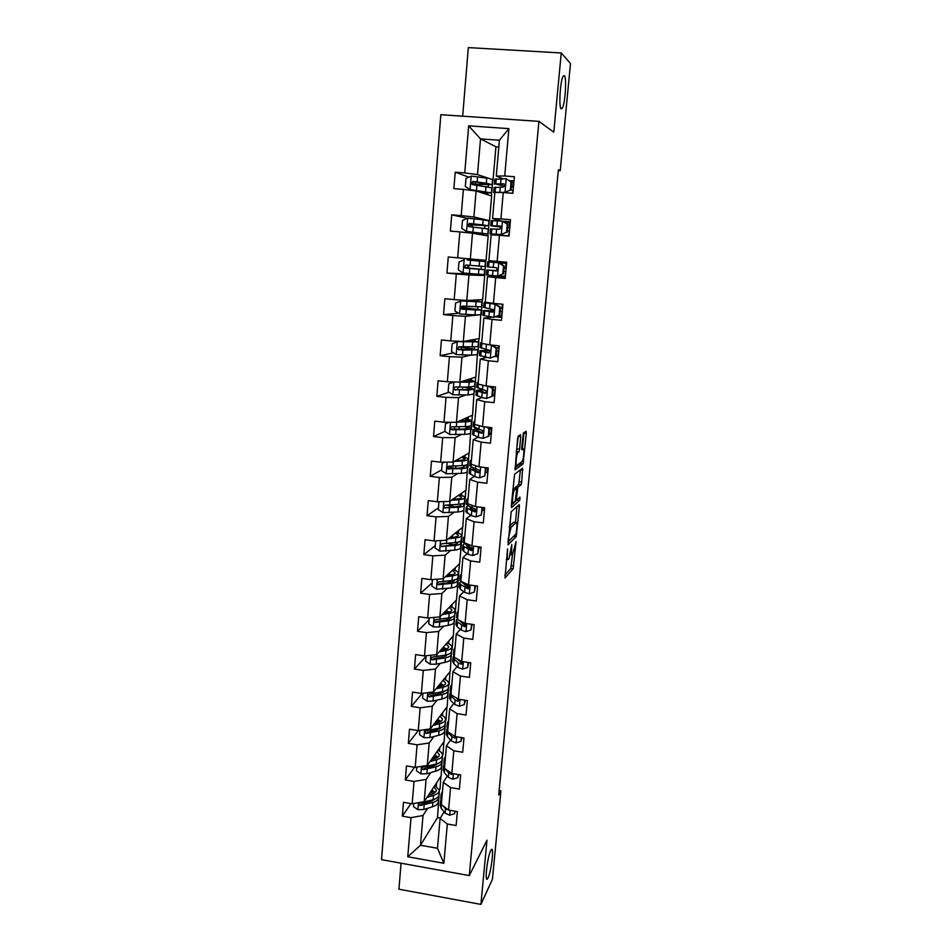 <?xml version="1.0" encoding="UTF-8"?>
<svg xmlns="http://www.w3.org/2000/svg" width="952" height="952" viewBox="0 0 952 952"><rect width="100%" height="100%" fill="white"/><g stroke="black" fill="none" stroke-linecap="round" stroke-linejoin="round"><path stroke-width="1.43" d="M507.571 548.876L504.976 578.007L513.152 568.772L516.067 541.617L512.402 555.028C511.581 555.504 511.331 553.517 511.676 549.066L511.771 544.58L509.07 558.538L508.201 559.514C507.356 560.014 507.095 558.003 507.44 553.481L507.571 548.876M561.18 108.849L562.311 108.23C565.179 103.946 566.856 77.433 564.346 75.601L563.144 76.184C560.216 80.575 558.622 107.659 561.18 108.849M488.114 877.708C491.541 870.901 494.374 844.591 491.089 849.981L490.685 850.719C487.269 857.157 484.33 884.111 487.638 878.589L488.114 877.708M520.708 436.885L520.494 434.731L518.233 436.111L517.555 438.848L515.08 469.872L523.088 463.91L526.301 433.41L526.099 431.292L523.398 433.005L521.696 447.714L521.898 449.82L523.207 448.927C524.576 447.714 523.659 459.34 522.231 461.387L516.793 465.457C515.365 466.825 516.258 454.913 517.745 452.759L518.983 451.748L519.566 449.142L520.708 436.885L518.293 436.075M401.078 863.202L398.924 889.204L480.915 904.4L486.972 840.235L469.276 875.578L538.915 121.368L553.79 132.149L561.252 52.967L570.486 63.486L560.228 170.753L558.384 169.73L498.717 795.027L500.907 790.838L499.145 790.541M480.915 904.4L492.446 879.231L500.907 790.838M511.164 511.771L508.082 544.853L516.21 536.619L519.387 506.559L519.173 504.62L511.164 511.771M511.331 505.548L514.592 474.239L522.624 468.134L521.708 482.021L521.125 484.627L517.805 487.412L516.472 498.015L516.686 500.014L519.994 497.146L519.744 500.347L511.557 507.559L511.331 505.548M469.276 875.578L381.514 859.656L440.847 114.692L538.915 121.368M468.872 177.167L455.223 172.193L453.866 188.639L463.374 189.388L461.185 215.616L451.724 214.831L450.379 231.098L459.828 231.907L457.674 257.837L448.261 256.992L446.94 273.093L456.329 273.95L454.187 299.606L444.834 298.714L443.525 314.624L452.866 315.54L450.748 340.911L441.442 339.971L440.157 355.715L449.427 356.679L447.345 381.776L438.098 380.776L436.813 396.353L446.036 397.377L443.977 422.2L434.778 421.153L433.517 436.563L442.68 437.634L440.633 462.196L431.506 461.101L430.245 476.345L439.372 477.464L437.337 501.763L428.257 500.621L427.02 515.71L436.087 516.865L434.076 540.914L425.044 539.725L423.818 554.647L432.839 555.861L430.851 579.649L421.867 578.411L420.653 593.179L429.614 594.441L427.65 617.979L418.725 616.694L417.523 631.319L426.437 632.616L424.497 655.916L415.619 654.583L414.429 669.054L423.283 670.398L421.367 693.449L412.537 692.08L411.359 706.396L420.165 707.788L418.273 730.601L409.491 729.196L408.325 743.369L417.083 744.797L415.203 767.371L406.48 765.92L405.326 779.95L414.037 781.425L412.168 803.774L403.493 802.274L402.351 816.162L411.014 817.673L407.753 856.764L443.858 863.274L437.492 848.28L440.098 818.446L444.108 811.866M455.223 172.193L464.743 172.919L468.67 125.843L508.903 128.639L504.715 175.977L514.377 176.715L512.89 193.304L503.239 192.542L500.907 218.9L510.522 219.698L509.046 236.108L499.455 235.287L497.146 261.36L506.702 262.216L505.238 278.436L495.718 277.567L493.433 303.355L502.93 304.259L501.478 320.312L492.017 319.384L489.756 344.886L499.193 345.85L497.765 361.724L488.352 360.737L486.115 385.965L495.492 386.976L494.088 402.684L484.735 401.649L482.521 426.603L491.839 427.662L490.447 443.192L481.141 442.109L478.963 466.801L488.233 467.92L486.853 483.283L477.606 482.152L475.441 506.571L484.651 507.737L483.283 522.934L474.096 521.755L471.954 545.913L481.117 547.126L479.76 562.168L470.621 560.942L468.503 584.849L477.618 586.099L476.274 600.986L467.194 599.712L465.1 623.37L474.155 624.667L472.823 639.399L463.791 638.078L461.72 661.485L470.728 662.83L469.419 677.396L460.435 676.039L458.376 699.196L467.337 700.589L466.04 715.011L457.103 713.607L455.08 736.527L463.981 737.967L462.696 752.235L453.818 750.783L451.807 773.476L460.649 774.952L459.388 789.077L450.558 787.578L448.57 810.045L457.365 811.556L456.115 825.539L447.333 824.004L443.858 863.274M489.507 220.662L473.894 217.008L476.107 190.959L491.648 196.029L489.507 220.662L474.536 218.829M503.786 221.697L492.565 218.555L494.85 192.447L503.239 192.542M476.107 190.959L463.374 189.388M473.894 217.008L461.185 215.616M500.907 218.9L492.565 218.555M470.324 258.968L472.513 233.204L488.174 235.977L486.044 260.36L457.674 257.837M497.146 261.36L488.888 260.622L491.149 234.787L499.455 235.287M472.513 233.204L459.828 231.907M466.801 300.463L468.967 274.985L484.723 275.521L482.628 299.642L466.801 300.463L454.187 299.606M505.322 277.627L487.483 276.675L485.246 302.224L493.433 303.355M468.967 274.985L456.329 273.95M495.718 277.567L487.483 276.675M480.796 314.707L479.237 338.531L463.303 341.518L465.445 316.302L477.773 315.017M491.97 317.159L483.854 318.111L481.652 343.386L489.756 344.886M465.445 316.302L452.866 315.54M463.303 341.518L450.748 340.911M492.017 319.384L483.854 318.111M477.428 353.501L475.893 377.016L459.852 382.121L461.97 357.19L470.562 355.144M486.151 357.559L480.272 359.094L478.082 384.096L486.115 385.965M461.97 357.19L449.427 356.679M459.852 382.121L447.345 381.776M488.352 360.737L480.272 359.094M474.084 391.915L472.573 415.12L456.436 422.307L458.531 397.627L465.671 395.009M481.831 397.603L476.726 399.638L474.56 424.366L482.521 426.603M458.531 397.627L446.036 397.377M456.436 422.307L443.977 422.2M484.735 401.649L476.726 399.638M470.776 429.935L469.288 452.843L453.057 462.053L455.139 437.646L461.494 434.505M477.952 437.23L473.215 439.741L471.085 464.207L478.963 466.801M455.139 437.646L442.68 437.634M453.057 462.053L440.633 462.196M481.141 442.109L473.215 439.741M467.492 467.575L466.028 490.173L449.713 501.383L451.772 477.226L457.65 473.62M474.263 476.452L469.752 479.427L467.634 503.632L475.441 506.571M451.772 477.226L439.372 477.464M449.713 501.383L437.337 501.763M477.606 482.152L469.752 479.427M464.171 504.893L462.815 527.146L446.405 540.296L448.44 516.4L453.985 512.343M475.774 511.283L475.012 511.878M470.681 515.27L466.313 518.685L464.219 542.64L471.954 545.913M448.44 516.4L436.087 516.865M446.405 540.296L434.076 540.914M474.096 521.755L466.313 518.685M460.53 542.152L461.589 541.26L459.626 563.751L443.132 578.804L445.143 555.159L450.463 550.661M472.739 548.673L471.633 549.673M467.182 553.695L462.922 557.539L460.839 581.244L468.503 584.849M445.143 555.159L432.839 555.861M443.132 578.804L430.851 579.649M470.621 560.942L462.922 557.539M456.924 579.137L458.412 577.721L456.472 599.986L439.895 616.908L441.883 593.512L447.023 588.598M468.979 586.384L467.837 587.551M463.743 591.716L459.554 595.976L457.507 619.443L465.1 623.37M441.883 593.512L429.614 594.441M439.895 616.908L427.65 617.979M467.194 599.712L459.554 595.976M454.723 614.409L453.342 635.865L436.694 654.631L438.658 631.462L443.656 626.154M465.135 623.953L464.183 625.036M460.363 629.355L456.234 634.02L454.199 657.237L461.72 661.485M438.658 631.462L426.437 632.616M436.694 654.631L424.497 655.916M463.791 638.078L456.234 634.02M451.605 650.216L450.248 671.398L433.517 691.949L435.469 669.03L440.359 663.318M461.303 661.295L460.625 662.14M457.031 666.602L452.938 671.672L450.927 694.651L458.376 699.196M435.469 669.03L423.283 670.398M433.517 691.949L421.367 693.449M460.435 676.039L452.938 671.672M448.523 685.666L447.19 706.586L430.375 728.899L432.303 706.206L437.111 700.113M453.735 703.468L449.677 708.931L447.69 731.672L455.08 736.527M432.303 706.206L420.165 707.788M430.375 728.899L418.273 730.601M457.103 713.607L449.677 708.931M445.465 720.783L444.156 741.429L427.269 765.456L429.173 743L433.922 736.527M439.419 729.018L440.014 728.221M450.486 739.978L446.452 745.809L444.489 768.323L451.807 773.476M429.173 743L417.083 744.797M427.269 765.456L415.203 767.371M453.818 750.783L446.452 745.809M442.442 755.543L441.145 775.939L424.187 801.655L426.079 779.426L430.768 772.584M435.933 765.051L436.682 763.956M447.273 776.106L443.263 782.318L441.312 804.595L448.57 810.045M426.079 779.426L414.037 781.425M424.187 801.655L412.168 803.774M450.558 787.578L443.263 782.318M439.396 790.065L437.527 817.518L420.487 845.245L423.009 815.483L427.65 808.284M432.541 800.692L433.184 799.704M423.009 815.483L411.014 817.673M437.492 848.28L420.487 845.245L407.753 856.764M447.333 824.004L440.098 818.446M561.252 52.967L468.336 47.6L462.672 116.18M558.3 170.61L560.228 170.753M437.527 817.518L440.359 818.018M498.824 147.013L495.933 146.798L480.534 138.885L477.499 174.597L492.553 179.595L492.125 184.557M495.933 146.798L492.993 180.547M502.537 178.571L496.278 176.037L499.419 140.23L480.534 138.885L468.67 125.843M491.41 195.945L492.755 180.535M487.924 235.929L489.257 220.638M484.723 275.521L485.806 260.336M481.319 314.648L482.378 299.654M477.952 353.382L478.987 338.579M474.608 391.724L475.643 377.099M471.299 429.673L472.323 415.239M468.027 467.242L469.038 452.985M464.79 504.441L465.778 490.351M461.589 541.26L462.565 527.348M458.412 577.721L459.376 563.977M455.27 613.826L456.21 600.248M452.152 649.573L453.092 636.162M449.07 684.976L449.987 671.719M446.024 720.021L446.928 706.931M442.989 754.734L443.894 741.798M440.002 789.125L440.883 776.332M508.903 128.639L499.419 140.23M477.499 174.597L464.743 172.919M504.715 175.977L496.278 176.037M436.361 786.138L436.659 782.746M439.776 789.077L439.348 789.755M410.955 803.559L402.351 816.162M414.536 767.264L405.326 779.95M439.407 751.045L439.681 747.784M418.249 730.601L408.325 743.369M442.466 715.618L442.74 712.489M422.319 693.33L411.359 706.396M445.572 679.823L445.822 676.836M426.044 656.333L414.429 669.054M448.69 643.683L448.939 640.827M429.09 619.788L417.523 631.319M451.855 607.174L452.093 604.46M432.172 582.874L420.653 593.179M455.044 570.296L455.27 567.725M435.29 545.579L423.818 554.647M461.351 541.236L460.411 542.033M448.035 543.473L449.308 543.306M458.269 533.037L458.483 530.621M484.413 510.415L482.39 510.153M438.444 507.904L427.02 515.71M453.759 506.535L448.499 505.536M461.53 495.409L461.72 493.136M487.805 472.608L485.722 472.347M441.621 469.848L430.245 476.345M453.545 468.467L451.7 467.765M464.814 457.388L464.993 455.27M491.232 434.409L489.138 434.171M444.87 431.375L433.517 436.563M468.134 418.975L468.313 417.024M494.707 395.818L492.589 395.592M449.035 392.212L436.813 396.353M470.823 387.904L470.907 387.047M471.502 380.169L471.656 378.372M498.205 356.833L494.612 356.464M453.545 352.799L440.157 355.715M474.215 348.777L474.346 347.218M474.893 340.947L475.036 339.317M501.74 317.433L495.54 316.837M458.531 313.244L443.525 314.624M477.38 315.005L476.619 314.981M465.278 307.805L465.409 306.318M477.63 309.233L477.833 306.972M478.32 301.32L478.451 299.856M498.872 277.032L498.967 275.854M500.121 262.919L500.24 261.633M468.158 273.89L446.94 273.093M484.485 275.497L468.134 274.224L468.205 273.438M468.658 268.095L468.896 265.239M469.336 260.122L485.413 261.621L467.17 259.967L469.324 260.146L469.431 258.885M480.57 275.354L480.653 274.414M481.093 269.273L481.355 266.286M481.783 261.276L481.89 259.991M510.332 221.816L503.822 221.269M467.384 218.341L451.724 214.831M472.144 226.933L472.323 224.874M484.032 235.239L484.163 233.835M484.639 228.349L484.854 225.767M513.997 180.987L509.26 180.618M475.702 184.997L475.762 184.295M487.543 194.696L487.686 193.066M488.233 186.83L488.388 184.914M504.834 575.127L510.808 568.451L512.426 555.004M515.484 522.458L516.984 506.571M507.904 542.271L514.02 535.881M508.725 539.653L508.892 541.01L516.02 533.87L516.746 528.634C517.091 524.219 516.865 522.184 516.055 522.529L511.01 527.42L508.154 539.582M514.163 522.291L516.055 522.529M509.391 526.266L513.675 522.231M514.996 488.376L518.745 484.33L520.447 469.776M511.355 505.298L517.626 499.193M514.508 490.078L514.282 490.351C512.771 492.517 511.843 504.536 513.307 502.942L515.258 501.216L516.603 490.566L516.377 488.543L514.508 490.078L512.795 489.875M514.092 488.269L516.377 488.543M512.866 489.138L513.949 488.245M516.365 451.617L518.257 436.599M522.422 448.844L523.933 432.613M514.842 467.956L520.613 463.719L521.089 462.327M413.739 803.5L413.477 806.63L417.987 809.736L423.807 809.486L432.529 806.76C436.397 805.487 438.36 803.774 438.432 801.596L438.753 797.919M427.008 797.383L433.505 795.396C437.385 794.158 439.348 792.481 439.407 790.35L434.969 785.305M428.436 795.217L431.387 794.325C434.612 793.29 436.254 791.897 436.313 790.124L434.005 786.78M439.36 790.933L439.039 794.622C438.979 796.776 437.004 798.466 433.136 799.728L419.939 802.869C418.416 803.869 418.499 804.773 420.189 805.571L432.898 802.453C436.766 801.191 438.741 799.478 438.801 797.324L438.598 796.241M434.969 792.564L431.292 790.886M430.471 792.135L433.255 793.623M434.874 799.097L430.78 801.358L421.07 804.238L420.189 805.571M435.147 792.421L431.875 789.993M442.002 796.645L441.133 794.361L442.442 791.671M454.782 811.104L454.544 813.722L449.594 815.198L445.155 813.175L441.192 808.248L440.205 805.083M454.544 813.722L455.377 811.211M441.633 800.965L440.812 798.073M440.966 799.751L440.526 801.382L441.395 803.702M443.334 806.118L445.536 808.819L449.38 810.176M416.786 767.122L416.476 770.811L420.998 773.905L426.841 773.714L435.599 771.203C439.479 770.025 441.442 768.419 441.502 766.384L441.823 762.623M430.007 761.564L436.587 759.732C440.467 758.589 442.43 757.018 442.49 755.019C442.394 753.318 440.883 751.723 437.956 750.247M431.423 759.541L434.445 758.708C437.682 757.756 439.324 756.447 439.372 754.793L436.992 751.616M442.442 755.567L442.109 759.339C442.061 761.35 440.086 762.945 436.206 764.087L423.14 766.943C421.438 767.883 421.462 768.811 423.212 769.704L435.968 766.848C439.848 765.682 441.823 764.087 441.871 762.064L441.621 760.946M437.623 757.375L434.005 755.876M433.184 757.03L435.802 758.256M438.182 763.421L433.838 765.813L424.104 768.454L423.212 769.704M438.039 757.078L434.707 754.865M419.856 730.386L419.499 734.623L424.045 737.729L429.923 737.574L438.693 735.289C442.585 734.206 444.548 732.719 444.596 730.815L444.929 726.971M440.336 728.506L439.729 727.994M433.017 725.388L439.693 723.698C443.584 722.651 445.548 721.199 445.595 719.343C445.476 717.737 443.941 716.237 440.966 714.833M434.433 723.508L437.539 722.723C440.788 721.866 442.418 720.652 442.454 719.105L440.014 716.106M445.548 719.843L445.215 723.698C445.167 725.579 443.204 727.054 439.312 728.101L426.377 730.672C424.497 731.529 424.473 732.469 426.282 733.48L439.074 730.886C442.966 729.827 444.929 728.351 444.977 726.459L444.655 725.305M440.157 721.806L436.694 720.509M435.885 721.58L438.229 722.532M441.49 727.411L436.92 729.898L427.162 732.314L426.282 733.48M440.907 721.378L437.539 719.391M445.131 760.946L444.239 758.792L445.536 756.281M458.055 774.511L457.769 777.713L452.783 779.236L448.309 777.308L444.31 772.655L443.287 769.668M457.769 777.713L458.662 774.619M444.751 765.313L443.906 762.588M444.108 764.266L443.62 765.884L444.501 768.074M445.072 768.74L448.701 772.917L451.772 774.476L452.89 773.655M448.285 724.888L447.38 722.877L448.666 720.533M461.351 737.538L461.018 741.334L456.008 742.905L451.51 741.072L447.452 736.693L446.417 733.897M461.018 741.334L461.97 737.645M447.892 729.303L447.035 726.745M447.309 728.423L446.75 730.041L447.845 732.29L451.891 736.634L454.818 738.097L456.175 736.705M454.818 738.097L455.615 736.931L454.758 736.324M422.95 693.258L422.557 698.066L427.127 701.172L433.017 701.077L441.823 699.006C445.726 698.03 447.69 696.662 447.714 694.889L448.059 690.973M443.192 692.52L442.156 691.818M436.052 688.832L442.835 687.296C446.738 686.356 448.701 685.023 448.725 683.298C448.606 681.811 447.035 680.394 444.001 679.073M437.456 687.106L440.669 686.38C443.918 685.607 445.56 684.5 445.572 683.06L443.061 680.24M448.69 683.774L448.344 687.713C448.321 689.45 446.345 690.795 442.442 691.747L429.614 694.044C427.603 694.805 427.519 695.757 429.34 696.876L442.204 694.555C446.107 693.603 448.071 692.247 448.106 690.486L447.702 689.296M442.537 685.845L439.336 684.809M438.539 685.785L440.431 686.44M444.774 691.069L440.038 693.627L430.209 695.805L429.376 696.876L430.245 695.805M443.751 685.321L440.348 683.56M426.091 655.749L425.639 661.14L430.233 664.246L436.159 664.198L444.977 662.354C448.892 661.485 450.855 660.236 450.879 658.606L451.224 654.607M445.988 656.154L444.358 655.285M439.098 651.906L446 650.525C449.915 649.692 451.879 648.49 451.891 646.896C451.76 645.515 450.141 644.195 447.059 642.945M440.502 650.335L443.822 649.669C447.083 648.978 448.713 647.979 448.725 646.658L446.119 644.004M451.855 647.336L451.51 651.346C451.486 652.953 449.522 654.179 445.619 655.024L432.732 657.047C430.792 657.713 430.637 658.653 432.279 659.879L445.369 657.868C449.284 657.011 451.248 655.773 451.26 654.167L450.76 652.917M444.62 649.49L441.918 648.728M441.133 649.621L442.335 649.966M448.047 654.381L443.192 656.999L433.136 658.915L432.279 659.879M446.536 648.883L443.144 647.36M429.257 617.836L428.757 623.834L433.374 626.928L439.324 626.94L448.178 625.333C452.093 624.572 454.056 623.441 454.068 621.953L454.425 617.86M448.678 619.419L446.226 618.383M442.156 614.599L449.201 613.385C453.128 612.66 455.092 611.577 455.092 610.125C454.937 608.852 453.283 607.638 450.129 606.46M443.549 613.183L447.012 612.576C450.272 611.981 451.914 611.077 451.914 609.875L449.201 607.412M455.056 610.518L454.699 614.623C454.699 616.087 452.735 617.193 448.808 617.919L435.897 619.657C434.005 620.228 433.803 621.168 435.266 622.477L448.57 620.787C452.486 620.049 454.449 618.943 454.449 617.467L453.807 616.182M446.202 612.719L444.417 612.291M451.284 617.348C451.141 618.514 449.511 619.395 446.369 619.978L436.099 621.62L435.266 622.477M449.189 612.077L445.881 610.803M451.474 688.463L450.546 686.582L451.819 684.428M464.695 700.184L464.302 704.587L459.269 706.194L454.735 704.468L450.629 700.374L449.57 697.768M464.302 704.587L465.314 700.279M451.081 692.913L450.201 690.545M450.546 692.223L449.915 693.829L451.022 695.924L455.127 699.982L457.924 701.327L459.245 699.339M457.924 701.327L458.733 700.232L455.996 697.745M454.687 651.668L453.747 649.93L455.008 647.955M468.075 662.437L467.622 667.459L462.565 669.113L457.983 667.483L453.842 663.687L452.759 661.271M467.622 667.459L468.693 662.521M454.294 656.166L453.39 653.976M453.854 655.654L453.104 657.249L454.235 659.189L458.388 662.961L461.208 664.21C462.91 663.877 463.124 662.973 461.863 661.509M461.208 664.21L462.017 663.211L456.912 658.772M461.47 661.342L457.603 659.165M457.936 614.492L456.984 612.909L458.233 611.113M471.49 624.286L470.978 629.938L465.885 631.652L461.28 630.117L457.091 626.618L455.972 624.405M470.978 629.938L472.109 624.369M457.543 619.038L456.615 617.027M457.222 618.717L456.329 620.299L457.484 622.072L464.528 626.713C466.254 626.345 466.468 625.428 465.171 623.965L458.9 620.157M464.528 626.713L465.326 625.809L459.554 620.692M432.458 579.542L431.91 586.135L436.552 589.24L451.403 587.919C455.33 587.277 457.293 586.277 457.281 584.933L457.65 580.756M451.177 582.291L447.559 581.113M445.215 576.912L452.438 575.853C456.377 575.234 458.34 574.282 458.328 572.985C458.162 571.819 456.448 570.7 453.212 569.605M446.595 575.639L450.225 575.115C453.509 574.603 455.139 573.806 455.127 572.723L452.283 570.45M458.293 573.33L457.936 577.531C457.936 578.84 455.984 579.816 452.045 580.446L439.086 581.886C437.254 582.386 436.992 583.314 438.301 584.671L451.795 583.338C455.734 582.707 457.686 581.72 457.686 580.399L456.829 579.054M454.461 579.958L454.485 580.137C454.497 581.244 452.866 582.065 449.582 582.588L439.122 583.909L438.301 584.671M451.641 574.865L448.547 573.866M461.22 576.936L460.244 575.496L461.482 573.901M474.929 585.73L474.37 592.037L469.241 593.798L464.6 592.37L460.363 589.169L459.221 587.158M465.314 585.682L466.48 585.42M474.37 592.037L475.56 585.825M460.685 581.41L459.59 582.957L460.768 584.576L467.884 588.836C469.538 588.514 469.812 587.622 468.682 586.135L465.266 584.825L461.018 581.684L459.875 579.708M467.884 588.836L468.682 588.027L462.815 583.005M435.695 540.831L435.088 548.043L439.764 551.148L454.663 550.125C458.602 549.59 460.566 548.721 460.542 547.531L460.911 543.259M453.33 544.746L449.273 543.711M448.249 538.82L455.71 537.939C459.661 537.428 461.613 536.607 461.589 535.452C461.411 534.417 459.637 533.382 456.294 532.382M449.642 537.713L453.485 537.261C456.77 536.845 458.4 536.154 458.376 535.191L455.377 533.108M461.565 535.774L461.196 540.046C461.22 541.212 459.257 542.057 455.318 542.569L442.311 543.711C440.538 544.151 440.229 545.056 441.383 546.46L455.056 545.496C459.007 544.972 460.958 544.127 460.935 542.949L459.78 541.545M457.543 542.212L457.733 542.688C457.745 543.663 456.115 544.377 452.831 544.806L441.383 546.46M453.688 537.226L451.081 536.547M464.54 538.987L463.541 537.702L464.778 536.309M478.416 546.769L477.797 553.731L472.644 555.54L467.967 554.231L463.672 551.327L462.517 549.53M478.963 547.757L481.046 547.888M469.3 548.138L472.049 547.805M477.797 553.731L479.046 546.853M464.278 543.735L462.886 545.246L464.076 546.698L471.276 550.542C472.87 550.28 473.18 549.399 472.204 547.9L468.634 546.603L463.172 542.009M471.276 550.542L472.061 549.84L467.123 546.698L466.23 545.008M440.11 501.68L438.932 502.109L438.301 509.558L443.001 512.664L457.96 511.95C461.91 511.522 463.862 510.784 463.826 509.736L464.207 505.393M454.806 506.762L446.857 505.214M451.26 500.324L459.019 499.622C462.969 499.241 464.933 498.539 464.885 497.539C464.683 496.623 462.839 495.695 459.364 494.766M452.628 499.383L456.77 499.003C460.066 498.681 461.696 498.11 461.66 497.277L458.471 495.373M464.862 497.813L464.481 502.18C464.528 503.203 462.565 503.905 458.614 504.31L445.572 505.143C443.858 505.524 443.501 506.416 444.513 507.844L458.352 507.273C462.315 506.857 464.267 506.143 464.231 505.107L462.601 503.632M460.435 504.084L461.006 504.846C461.042 505.702 459.399 506.297 456.115 506.642L444.513 507.844M454.985 499.169L453.414 498.848M438.932 502.109L439.55 501.692M467.896 500.645L466.873 499.514L468.098 498.324M482.093 507.404L481.26 515.02L476.071 516.888L471.359 515.687L465.825 511.51M482.331 510.153L484.425 510.296M473.572 510.26L476.214 510.07M481.26 515.02L482.569 507.475M468.063 505.679L466.218 507.142L467.432 508.416L474.703 511.855C476.238 511.629 476.595 510.76 475.738 509.272L467.682 505.452L466.492 503.905M474.703 511.855L475.476 511.248L470.478 508.463L469.836 506.702M444.846 462.148L442.18 463.136L441.549 470.669L446.286 473.775L461.28 473.358C465.242 473.049 467.206 472.454 467.146 471.561L467.539 467.123M455.139 468.36L447.975 466.944M454.175 461.411L462.351 460.911C466.325 460.637 468.277 460.078 468.217 459.245C467.991 458.436 466.052 457.603 462.386 456.758M455.556 460.637L460.09 460.363C463.386 460.137 465.016 459.673 464.981 458.971L461.518 457.246M442.18 463.136L444.453 462.148M468.205 459.471L467.813 463.921C467.872 464.79 465.909 465.361 461.946 465.647L448.868 466.171C447.202 466.504 446.821 467.384 447.702 468.812L461.684 468.634C465.659 468.336 467.61 467.753 467.563 466.885L465.123 465.29M462.981 465.564L464.314 466.611C464.362 467.337 462.731 467.825 459.423 468.075L447.702 468.812M471.288 461.898L470.24 460.935L471.454 459.935M484.758 475.905L486.115 467.896L485.437 468.336L484.758 475.905L479.534 477.821L474.798 476.738L469.181 473.096M485.734 472.168L487.829 472.311M478.332 472.049L479.57 472.013M485.437 468.336L484.009 467.408M472.121 467.265L469.574 468.634L478.154 472.763C479.653 472.549 480.034 471.704 479.296 470.228L471.073 466.742L469.86 465.421M478.154 472.763L478.927 472.252L472.835 468.896L473.727 468.075M449.439 422.248L445.476 423.759L444.834 431.363L449.594 434.469L464.647 434.374C468.622 434.183 470.574 433.719 470.502 432.981L470.907 428.459M464.647 426.603L467.658 427.983C467.718 428.578 466.087 428.959 462.779 429.102L451.724 429.019L450.939 429.376L451.938 429.828L465.052 429.602C469.027 429.423 470.99 428.983 470.919 428.257L466.908 426.496M456.936 422.081L465.73 421.795C469.705 421.641 471.656 421.224 471.585 420.534L465.326 418.344M458.305 421.474L468.325 420.26L464.469 418.725M445.476 423.759L449.332 422.248M471.573 420.724L471.18 425.27C471.24 425.972 469.288 426.413 465.314 426.579L452.188 426.782C450.582 427.079 450.165 427.936 450.939 429.376M453.795 429.435L451.724 429.019M474.703 422.748L473.656 421.95L474.846 421.165M488.293 436.373L488.971 436.004L489.649 428.376L488.971 428.721L488.293 436.373L483.045 438.337L478.261 437.373L472.573 434.29M489.173 433.791L491.28 433.945M488.971 428.721L486.389 427.043M487.876 427.21L489.649 428.376M476.643 428.531L472.965 429.733L474.227 430.649L481.652 433.255L482.878 430.768L473.251 426.52M489.625 428.674L491.732 428.828M491.696 429.245L490.744 433.898M481.652 433.255L482.426 432.851L476.25 429.995L478.094 429.138M489.59 429.078L491.172 429.197M453.925 381.966L448.797 383.953L448.154 391.641L452.938 394.747L468.039 394.973L473.894 394.009L474.298 389.38M454.544 381.978L469.134 382.264L474.988 381.431L468.039 379.527M460.697 381.859L471.716 381.145L467.206 379.788M474.977 381.573L474.572 386.214L468.717 387.095L455.556 386.976C453.985 387.238 453.545 388.083 454.223 389.523L468.455 390.153L474.31 389.237L466.539 387.107M464.171 387.131L471.038 388.952L466.159 389.713L454.223 389.523M478.166 383.18L477.095 382.549L478.273 381.978M491.863 396.425L492.541 396.151L493.231 388.428L492.553 388.69L491.863 396.425L486.579 398.436L481.772 397.579L476 395.068M492.636 395.009L494.754 395.175M492.553 388.69L488.792 386.25M490.078 386.393L493.231 388.428M482.093 389.499L476.405 390.415L477.69 391.153L485.187 393.319L486.484 390.867L476.678 387.226M494.969 386.917L491.196 387.119M493.1 389.939L495.218 390.106M495.183 390.427L494.231 395.128M485.187 393.319L485.948 393.021L479.701 390.689L483.735 389.939M493.065 390.26L494.659 390.38M475.131 341.708L458.174 341.494L452.164 343.72L451.51 351.49L456.317 354.596L471.478 355.155L477.321 354.62L477.737 349.908M457.412 341.637L478.428 341.911L470.121 340.245M475.131 341.625L469.336 340.388M478.428 342.006L478.011 346.742L458.959 346.754L457.567 349.253L462.874 350.098L477.749 349.8L460.613 346.873M465.837 349.836L466.004 347.849L474.453 349.515L457.567 349.253M466.004 347.849L458.65 346.885M495.48 356.036L490.161 358.107L495.48 356.036L496.17 348.218L491.315 345.088L484.544 343.922M481.664 343.196L480.57 342.732L481.736 342.375M490.161 358.107L479.463 355.429M496.147 355.822L498.277 356M496.147 355.858L496.849 348.063L496.17 348.218M492.315 345.148L496.849 348.063M489.982 350.36L479.868 350.681L481.177 351.228L488.757 352.954L490.113 350.538L480.153 347.504M498.658 345.79L498.443 348.123L496.718 347.98M496.599 350.8L498.729 350.979M498.705 351.193L497.741 355.953M488.757 352.954L483.188 350.967L490.173 350.633M496.575 351.026L498.17 351.157M464.612 306.258L463.16 307.448L481.212 309.947L475.369 309.983L474.953 314.922L480.784 314.826L481.212 310.007M478.594 301.724L461.601 300.88L455.556 303.057L454.901 310.911L459.614 313.946L474.953 314.922M460.839 300.927L481.902 301.974L469.514 300.32M478.594 301.689L468.777 300.368M469.288 309.495L469.372 308.388L477.904 309.662L462.958 309.162L461.708 308.484L461.708 306.687M469.372 308.388L461.434 307.484M481.902 302.022L481.486 306.865L462.386 306.08L460.947 308.543L462.125 309.221L475.369 309.983M499.122 315.219L493.779 317.349L499.122 315.219L499.836 307.317L494.945 304.188L485.413 302.819L484.08 302.498L486.377 302.379M494.945 304.188L488.519 302.676M493.779 317.349L482.95 315.374M497.491 316.052L501.835 316.409M499.788 315.136L500.502 307.258L499.836 307.317M495.623 304.14L500.502 307.258M493.981 310.78L483.378 310.53L492.374 312.161L493.779 309.769L483.652 307.365M502.382 304.212L502.002 308.448L500.407 308.317M500.133 311.256L502.275 311.435M502.263 311.566L501.299 316.362M493.017 312.066L486.71 310.816L493.957 310.923M500.133 311.375L501.728 311.518M467.967 265.156L467.658 267.857L466.504 267.881L484.723 269.666L478.88 269.261L478.451 274.247L484.294 274.604L484.711 269.678M464.302 259.765L458.995 261.955L458.328 269.892L463.196 272.998L478.451 274.247M472.763 268.726L481.391 269.38L466.42 268.202L465.135 267.452L465.314 265.525M472.787 268.512L465.457 267.821M485.413 261.621L484.984 266.56L465.861 264.977L464.362 267.405L465.599 268.155L478.88 269.261M502.823 273.95L497.444 276.139L502.823 273.95L503.537 265.965L498.622 262.835L487.626 261.824L506.583 263.49M498.622 262.835L506.583 263.502M497.444 276.139L486.484 274.914L486.924 269.94L496.028 270.915L497.468 268.535L496.301 267.726L487.198 266.798L487.626 261.824M498.884 275.842L505.429 276.413M503.477 273.974L504.191 266.013L503.537 265.965M499.288 262.895L504.191 266.013M506.047 263.454L505.607 268.357L503.989 268.214M505.322 271.463L503.715 271.32L505.869 271.487L504.881 276.366M496.896 270.701L486.924 269.94M496.313 270.904L490.268 270.237L496.849 270.725M467.682 218.21L466.563 231.467L461.791 228.432L462.47 220.412L467.813 218.151L483.14 219.864L482.712 224.91L488.531 225.814L470.157 224.791L471.18 225.029L471.347 226.85M466.563 231.467L487.829 233.954L470.752 233.026M466.682 231.538L484.485 233.645L466.849 232.621M483.14 219.864L488.971 220.828L488.543 225.779M482.712 224.91L469.372 223.422L467.837 225.826L469.098 226.635L488.257 228.968L487.829 233.918M468.527 224.517L476.5 225.089L476.559 224.327M468.598 225.969L470.193 223.601L485.187 225.517L476.5 225.089M506.547 232.228L501.133 234.478L506.547 232.228L507.273 224.16L502.335 221.031L491.22 220.721L490.78 225.755L501.299 227.171M502.335 221.031L507.273 224.16M504.953 222.435L510.224 222.935M501.799 234.608L493.422 234.251L509.058 235.977M501.133 234.478L490.066 233.942L509.046 236.048M507.202 232.359L507.928 224.315M490.494 228.956L499.717 229.218L501.192 226.862L500.002 225.993L490.78 225.755M507.606 227.79L509.772 227.98M509.689 222.887L509.237 227.849L507.618 227.695M501.276 227.064L494.147 226.052L500.526 226.148M509.498 231.027L508.511 235.929M507.345 230.836L508.963 230.979M473.715 184.295L492.113 184.64L486.305 183.26L486.746 178.155L471.359 176.096L465.98 178.405L465.302 186.521L470.217 189.626L491.399 192.863L481.783 192.816M470.217 189.626L488.043 192.554L481.046 192.566M486.305 183.26L472.918 181.415L471.347 183.795L472.644 184.664L491.839 187.83L491.41 192.78M473.703 184.45L474.691 184.878M472.037 183.915L479.975 184.331L480.117 182.629M471.347 183.795L472.097 184.045L473.739 181.701L488.757 184.331L479.975 184.331M510.32 190.055L504.869 192.363L510.32 190.055L511.045 181.891L506.083 178.762L494.838 179.262M506.083 178.762L511.045 181.891M510.879 181.642L513.913 181.939M505.536 192.601L501.966 192.53M504.869 192.363L495.076 192.328L493.683 192.53L494.802 193.018M510.962 190.293L511.7 182.153M494.112 187.544L503.441 187.068L504.965 184.712L503.739 183.807L495.813 183.998L504.869 186.247M511.272 186.937L513.437 187.139M513.366 181.88L512.914 186.901L511.283 186.747M504.976 186.033L497.789 184.569L503.739 183.807M513.176 190.114L512.343 193.256M510.998 189.912L512.628 190.067M506.309 559.264L507.63 559.431M510.284 554.742L511.855 554.957M511.414 565.738L513.759 566.047M510.76 568.522L513.116 568.832M517.293 506.297L519.387 506.559M516.032 533.846L516.793 533.941M513.783 536.381L516.151 536.69M508.023 540.891L508.773 540.986M509.332 526.896L511.236 527.134M520.435 469.883L522.827 470.169M519.316 481.736L521.708 482.021M518.673 484.425L521.053 484.723M515.472 487.019L517.888 487.317M515.663 499.883L516.555 499.99M517.317 500.121L519.685 500.419M517.115 448.856L519.566 449.142M516.436 451.569L518.888 451.855M516.305 452.26L518.007 452.462M521.636 448.749L523.207 448.927M523.897 433.136L526.301 433.41M522.351 461.185L523.659 461.339M520.613 463.719L523.005 464.005M418.463 802.667L417.868 809.652M432.898 802.453L432.529 806.76M433.505 795.396L433.136 799.728M424.175 805.154L423.807 809.486M424.509 801.168L424.402 802.405M449.713 815.162L450.153 810.307M441.192 808.248L441.502 804.737M445.155 813.175L445.536 808.819M421.51 766.372L420.891 773.833M435.968 766.848L435.599 771.203M436.587 759.732L436.206 764.087M427.222 769.335L426.841 773.714M427.579 765.003L427.448 766.562M424.604 729.708L423.938 737.645M439.074 730.886L438.693 735.289M439.693 723.698L439.312 728.101M430.292 733.147L429.923 737.574M430.697 728.47L430.53 730.351M452.914 779.2L453.39 773.738M444.31 772.655L444.679 768.454M448.309 777.308L448.701 772.917M452.033 773.512L451.462 774.416M456.139 742.857L456.674 736.788M447.452 736.693L447.845 732.29M451.51 741.072L451.891 736.634M455.484 736.872L454.675 738.062M427.722 692.663L427.008 701.088M442.204 694.555L441.823 699.006M442.835 687.296L442.442 691.747M433.398 696.602L433.017 701.077M433.826 691.568L433.648 693.782M430.875 655.238L430.125 664.163M445.369 657.868L444.977 662.354M446 650.525L445.619 655.024M436.54 659.677L436.159 664.198M437.004 654.274L436.789 656.821M433.362 658.927L432.494 659.903M434.052 617.42L433.267 626.856M448.57 620.787L448.178 625.333M449.201 613.385L448.808 617.919M439.717 622.382L439.324 626.94M440.205 616.598L439.955 619.49M436.516 621.656L435.647 622.548M459.399 706.158L459.995 699.446M450.629 700.374L451.022 695.924M454.735 704.468L455.127 699.982M462.684 669.077L463.338 661.723M453.842 663.687L454.235 659.189M457.983 667.483L458.388 662.961M466.016 631.604L466.718 623.596M457.091 626.618L457.484 622.072M461.934 622.656L462.017 621.775M461.28 630.117L461.684 625.547M437.277 579.209L436.433 589.157M451.795 583.338L451.403 587.919M452.438 575.853L452.045 580.446M442.918 584.683L442.525 589.3M443.442 578.518L443.168 581.767M439.705 584.004L438.836 584.802M469.372 593.75L470.145 585.075M460.363 589.169L460.768 584.576M465.266 584.825L465.397 583.386M464.6 592.37L465.016 587.753M440.526 540.593L439.645 551.077M455.056 545.496L454.663 550.125M455.71 537.939L455.318 542.569M446.155 546.603L445.762 551.267M446.714 540.046L446.405 543.663M442.918 545.972L442.061 546.662M472.763 555.492L473.596 546.139M464.338 543.759L464.421 542.735M480.593 547.055L480.522 547.852M463.672 551.327L464.076 546.698M468.634 546.603L468.812 544.592M467.967 554.231L468.372 549.554M443.81 501.561L442.882 512.581M458.352 507.273L457.96 511.95M452.474 506.274L452.593 504.881M459.019 499.622L458.614 504.31M449.427 508.13L449.035 512.83M450.022 501.168L449.689 505.143M446.179 507.535L445.322 508.13M476.202 516.841L477.095 506.773M467.682 505.452L467.837 503.715M484.128 507.666L483.902 510.248M467.015 513.104L467.432 508.416M472.037 507.975L472.275 505.381M471.359 515.687L471.775 510.962M447.131 462.125L446.167 473.691M461.684 468.634L461.28 473.358M455.71 468.325L455.913 466.04M451.141 467.67L451.26 466.278M462.351 460.911L461.946 465.647M452.735 469.241L452.331 474.001M453.366 461.875L452.997 466.23M449.463 468.693L448.606 469.181M479.665 477.773L480.629 467.004M471.073 466.742L471.288 464.278M487.698 467.848L487.305 472.275M470.395 474.465L470.812 469.741M475.476 468.943L475.762 465.754M474.798 476.738L475.215 471.966M450.498 422.26L449.475 434.386M465.052 429.602L464.647 434.374M459.054 429.245L459.257 426.793M454.39 429.411L454.592 426.912M459.721 421.427L459.768 420.82M465.73 421.795L465.314 426.579M456.079 429.947L455.675 434.755M456.746 422.164L456.341 426.901M452.783 429.435L451.938 429.828M483.176 438.289L484.199 426.793M474.489 427.627L474.774 424.425M473.81 435.433L474.227 430.649M478.951 429.495L479.284 425.699M478.261 437.373L478.689 432.541M453.89 381.978L452.819 394.663M468.455 390.153L468.039 394.973M462.422 389.749L462.648 387.143M457.745 389.784L457.971 387.131M463.1 381.847L463.172 381.074M469.134 382.264L468.717 387.095M459.459 390.225L459.042 395.092M460.137 382.287L459.721 387.155M456.139 389.773L455.294 390.058M486.71 398.388L487.805 386.143M477.952 388.095L478.297 384.144M477.261 395.984L477.69 391.153M482.462 389.63L482.854 385.203M481.772 397.579L482.2 392.712M457.281 341.697L456.198 354.525M471.894 350.276L471.478 355.155M461.137 349.741L461.351 347.278M466.516 341.851L466.599 340.899M472.585 342.303L472.168 347.194M462.874 350.098L462.458 355.001M463.553 342.065L463.136 346.992M459.53 349.682L458.685 349.86M490.292 358.059L491.434 345.171M481.45 348.146L481.867 343.422M480.748 356.119L481.177 351.228M486.02 349.336L486.448 344.398M485.306 357.381L485.746 352.454M464.195 307.341L461.506 307.079M460.708 300.975L459.614 313.946M464.576 309.257L464.695 307.877M465.266 301.153L465.326 300.368M469.967 301.427L470.05 300.499M476.071 301.927L475.643 306.865M466.325 309.519L465.897 314.493M467.015 301.415L466.587 306.389M462.958 309.162L462.125 309.221M493.909 317.29L495.076 304.259M484.984 307.77L485.413 302.819M484.27 315.826L484.711 310.887M489.602 308.603L490.042 303.617M488.888 316.73L489.328 311.756M467.539 267.928L465.361 267.726M464.171 259.813L463.065 272.926M479.582 261.11L479.153 266.108M469.812 268.512L469.384 273.533M470.502 260.312L470.086 265.346M466.42 268.202L465.599 268.155M497.575 276.08L498.741 262.907M488.555 266.953L488.983 261.955M487.84 275.104L488.281 270.106M493.231 267.429L493.683 262.383M492.505 275.652L492.957 270.618M482.438 228.099L481.998 233.133M475.81 233.145L475.857 232.55M471.062 232.764L471.121 232.038M471.74 224.731L471.823 223.78M473.334 227.064L472.906 232.133M474.036 218.77L473.608 223.851M470.193 223.601L469.372 223.422M471.18 225.029L468.432 224.791M501.276 234.418L502.454 221.102M492.16 225.707L492.6 220.65M491.434 233.93L491.887 228.896M496.896 225.814L497.349 220.709M496.17 234.121L496.623 229.027M471.216 176.156L470.086 189.543M486.02 186.485L485.579 191.578M479.32 192.006L479.415 190.947M475.191 184.045L475.369 181.927M476.904 185.152L476.464 190.281M477.606 176.775L477.178 181.915M473.739 181.701L472.918 181.415M474.584 184.748L472.561 184.593M505.012 192.304L506.202 178.845M495.813 183.998L496.254 178.893M495.076 192.328L495.528 187.223M500.609 183.736L501.061 178.583M499.871 192.137L500.324 186.985M560.74 108.123L562.311 108.23M486.424 878.375L487.638 878.589M510.808 568.451L513.152 568.772M513.842 536.309L516.21 536.619M509.308 527.206L511.01 527.42M518.745 484.33L521.125 484.627M515.389 487.115L517.805 487.412M517.364 500.062L519.744 500.347M512.759 490.173L514.282 490.351M516.531 451.462L518.983 451.748M516.27 452.593L517.745 452.759M520.696 463.624L523.088 463.91M441.133 794.361L440.764 798.668M440.526 801.382L440.145 805.678M444.239 758.792L443.858 763.147M443.62 765.884L443.239 770.227M452.355 773.571L451.772 774.476M447.38 722.877L447 727.268M446.75 730.041L446.369 734.42M450.546 686.582L450.153 691.021M449.915 693.829L449.522 698.256M453.747 649.93L453.354 654.417M453.104 657.249L452.712 661.723M456.984 612.909L456.579 617.432M456.329 620.299L455.937 624.809M460.244 575.496L459.84 580.077M459.59 582.957L459.197 587.527M463.541 537.702L463.136 542.331M462.886 545.246L462.482 549.863M466.873 499.514L466.468 504.191M466.218 507.142L465.802 511.807M470.24 460.935L469.836 465.659M469.574 468.634L469.157 473.346M473.656 421.95L473.239 426.722M472.965 429.733L472.561 434.493M477.095 382.549L476.666 387.369M476.405 390.415L475.988 395.223M480.57 342.732L480.141 347.611M479.868 350.681L479.451 355.548M464.302 307.27L461.541 306.996M460.506 300.035L460.423 301.094M461.708 308.484L460.947 308.543M484.08 302.498L483.652 307.425M483.378 310.53L482.95 315.445M467.658 267.857L465.266 267.631M465.123 267.452L464.362 267.405M466.29 231.288L466.194 232.478M468.586 225.969L467.837 225.826M490.506 228.92L490.066 233.942M469.824 189.377L469.752 190.186M494.85 179.166L494.397 184.248M494.124 187.461L493.683 192.53"/></g></svg>
